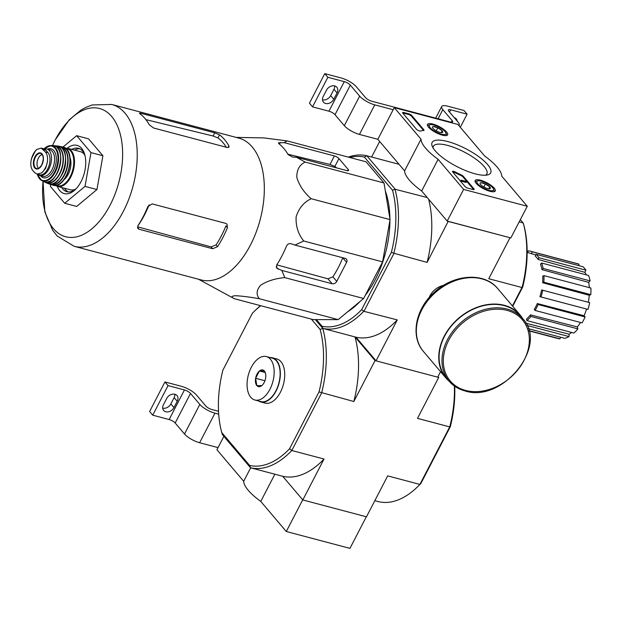 <?xml version="1.0" encoding="UTF-8"?>
<svg xmlns="http://www.w3.org/2000/svg" width="622" height="622" viewBox="0 0 622 622"><rect width="100%" height="100%" fill="white"/><g stroke="black" fill="none" stroke-linecap="round" stroke-linejoin="round"><path stroke-width="0.93" d="M527.277 206.263L463.623 189.407L438.098 159.31A44.916 13.583 -152.6 0 1 421.024 139.18L394.262 107.622L457.916 124.478L484.686 156.036A44.916 13.583 -152.6 0 1 501.76 176.166L527.277 206.263L510.856 237.938L447.202 221.082L463.623 189.407M432.881 124.058A11.32 3.421 -152.6 0 1 443.54 129.252A11.32 3.421 -152.6 0 1 447.622 134.826A11.32 3.421 -152.6 0 1 436.006 132.634A11.32 3.421 -152.6 0 1 427.516 124.4A11.32 3.421 -152.6 0 1 432.881 124.058M480.503 180.209A11.32 3.421 -152.6 0 1 491.162 185.403A11.32 3.421 -152.6 0 1 495.244 190.977A11.32 3.421 -152.6 0 1 483.628 188.785A11.32 3.421 -152.6 0 1 475.138 180.551A11.32 3.421 -152.6 0 1 480.503 180.209M447.708 141.536A32.989 9.975 -152.6 0 1 482.338 159.45A32.989 9.975 -152.6 0 1 487.71 174.883A32.989 9.975 -152.6 0 1 456.797 166.525A32.989 9.975 -152.6 0 1 432.158 146.084A32.989 9.975 -152.6 0 1 447.708 141.536M473.925 188.816A2.496 0.754 -152.6 0 1 474.151 189.438A2.496 0.754 -152.6 0 1 472.969 189.516L467.993 188.194A2.496 0.754 -152.6 0 1 464.968 186.445L452.769 172.061A2.496 0.754 -152.6 0 1 452.544 171.439A2.496 0.754 -152.6 0 1 455.071 171.897A51.408 15.542 -152.6 0 0 461.322 174.938A2.496 0.754 -152.6 0 1 463.304 176.298L473.925 188.816L473.591 189.453A2.496 0.754 -152.6 0 1 473.723 189.624M423.784 129.695A2.496 0.754 -152.6 0 1 424.01 130.317A2.496 0.754 -152.6 0 1 423.636 130.496A51.159 15.464 -152.6 0 0 420.418 131.032A2.496 0.754 -152.6 0 1 418.427 130.581A2.496 0.754 -152.6 0 1 416.429 129.205L402.862 113.212A2.496 0.754 -152.6 0 1 402.628 112.59A2.496 0.754 -152.6 0 1 403.81 112.512L408.786 113.834A2.496 0.754 -152.6 0 1 411.811 115.575L423.784 129.695L423.458 130.332A2.496 0.754 -152.6 0 1 423.582 130.503M447.202 221.082L421.677 190.985L438.098 159.31M421.677 190.985A44.916 13.583 -152.6 0 1 404.603 170.856L421.024 139.18M404.603 170.856L377.842 139.297L394.262 107.622M433.083 147.966A30.089 9.097 -152.6 0 1 433.402 146.279A30.089 9.097 -152.6 0 1 447.638 145.408A30.089 9.097 -152.6 0 1 475.9 159.162A30.089 9.097 -152.6 0 1 486.832 173.973A30.089 9.097 -152.6 0 1 485.642 175.202M452.645 171.897A2.496 0.754 -152.6 0 1 454.736 172.535L455.071 171.897M473.591 189.453L462.978 176.936A2.496 0.754 -152.6 0 0 460.995 175.567A51.408 15.542 -152.6 0 1 454.736 172.535M466.135 181.453L461.166 180.139L466.135 181.453M461.166 180.139L461.143 181.142L466.119 182.456L466.446 181.826M461.143 181.142L461.47 180.504M402.729 113.041A2.496 0.754 -152.6 0 1 403.484 113.15L408.46 114.464A2.496 0.754 -152.6 0 1 411.484 116.213L423.458 130.332M480.837 182.697A5.761 1.742 -152.6 0 1 485.424 183.918L489.794 186.965L489.568 188.8A5.761 1.742 -152.6 0 1 484.973 187.58A5.761 1.742 -152.6 0 1 480.604 184.532A5.761 1.742 -152.6 0 1 480.091 183.723A5.761 1.742 -152.6 0 1 480.837 182.697L485.424 183.918A5.761 1.742 -152.6 0 1 489.794 186.965A5.761 1.742 -152.6 0 1 489.802 188.754A5.761 1.742 -152.6 0 1 489.568 188.8M477.743 183.77A9.361 2.83 -152.6 0 1 477.735 180.87A9.361 2.83 -152.6 0 1 486.505 183.233A9.361 2.83 -152.6 0 1 493.495 189.034A9.361 2.83 -152.6 0 1 487.873 189.959A9.361 2.83 -152.6 0 1 477.743 183.77M475.239 181.919L475.231 181.935A10.605 3.203 -152.6 0 1 475.239 181.919A10.605 3.203 -152.6 0 1 476.195 181.274L477.735 180.87M493.495 189.034L494.055 190.526A10.605 3.203 -152.6 0 1 494.07 191.685A10.605 3.203 -152.6 0 1 494.062 191.693L494.062 191.693M488.845 188.8L489.794 186.965M483.83 186.989L485.424 183.918M433.215 126.546A5.761 1.742 -152.6 0 1 437.81 127.767L442.172 130.814L441.947 132.649A5.761 1.742 -152.6 0 1 437.352 131.429A5.761 1.742 -152.6 0 1 432.99 128.381A5.761 1.742 -152.6 0 1 432.477 127.572A5.761 1.742 -152.6 0 1 433.215 126.546L437.81 127.767A5.761 1.742 -152.6 0 1 442.172 130.814A5.761 1.742 -152.6 0 1 442.18 132.603A5.761 1.742 -152.6 0 1 441.947 132.649M430.121 127.619A9.361 2.83 -152.6 0 1 430.113 124.719A9.361 2.83 -152.6 0 1 438.883 127.082A9.361 2.83 -152.6 0 1 445.873 132.883A9.361 2.83 -152.6 0 1 440.252 133.808A9.361 2.83 -152.6 0 1 430.121 127.619M427.617 125.768L427.609 125.784A10.605 3.203 -152.6 0 1 427.617 125.768A10.605 3.203 -152.6 0 1 428.574 125.123L430.113 124.719M445.873 132.883L446.433 134.375A10.605 3.203 -152.6 0 1 446.448 135.534A10.605 3.203 -152.6 0 1 446.448 135.542L446.448 135.534M441.223 132.649L442.172 130.814M436.216 130.838L437.81 127.767M393.166 109.729L374.763 104.854A12.479 3.771 -152.6 0 1 359.64 96.122L350.326 85.136A4.992 1.508 -152.6 0 0 344.277 81.638L327.864 77.291L324.762 73.629L341.175 77.975A12.479 3.771 -152.6 0 1 356.297 86.715L365.612 97.701A4.992 1.508 -152.6 0 0 371.661 101.192L450.235 122.005A4.992 1.508 -152.6 0 0 452.598 121.858A4.992 1.508 -152.6 0 0 452.147 120.614L442.825 109.627A12.479 3.771 -152.6 0 1 441.698 106.525A12.479 3.771 -152.6 0 1 447.599 106.16L464.012 110.506L467.114 114.168L450.701 109.822A4.992 1.508 -152.6 0 0 448.345 109.97A4.992 1.508 -152.6 0 0 448.796 111.214L458.111 122.2A12.479 3.771 -152.6 0 1 459.246 125.302A12.479 3.771 -152.6 0 1 458.935 125.683M377.842 139.297L359.438 134.422A12.479 3.771 -152.6 0 1 344.316 125.683L335.001 114.697L350.326 85.136M327.864 77.291L312.539 106.86L328.952 111.206A4.992 1.508 -152.6 0 1 335.001 114.697M333.781 99.271L337.062 92.935A6.617 5.077 -40.3 0 0 336.836 87.267A6.617 5.077 -40.3 0 0 326.519 90.143L323.238 96.48A6.617 5.077 -40.3 0 0 323.463 102.156A6.617 5.077 -40.3 0 0 333.781 99.271L330.671 95.609A6.617 5.077 -40.3 0 1 322.515 99.815M312.539 106.86L309.437 103.198L324.762 73.629M334.683 85.945A6.617 5.077 -40.3 0 1 333.96 89.273L330.671 95.609M460.311 127.3L467.114 114.168M454.216 117.605A6.617 5.077 -40.3 0 1 456.19 118.872A6.617 5.077 -40.3 0 1 457.123 121.033M397.271 319.918A89.086 50.39 104.8 0 1 355.986 337.186L376.053 360.846L397.271 319.918L363.761 311.288A89.086 50.39 104.8 0 1 322.849 328.4L322.771 328.385A89.086 50.39 104.8 0 1 321.621 392.972L291.804 450.499L324.023 459.028L302.813 499.956L282.746 476.296L302.712 499.831L286.291 531.515L349.945 548.371L366.319 516.773M223.873 436.341L216.93 449.729L243.692 481.288A44.916 13.583 27.4 0 0 260.766 501.418L286.291 531.515M250.682 467.806L243.692 481.288M274.87 474.213L260.766 501.418M218.695 414.166L214.948 413.179A12.479 3.771 -152.6 0 1 199.825 404.44L190.511 393.454A4.992 1.508 -152.6 0 0 184.462 389.955L168.049 385.609L164.939 381.947L181.352 386.293A12.479 3.771 -152.6 0 1 196.474 395.032L205.796 406.018A4.992 1.508 -152.6 0 0 211.845 409.517L218.516 411.282M218.027 447.615L199.623 442.74A12.479 3.771 -152.6 0 1 184.501 434.001L175.186 423.014L190.511 393.454M168.049 385.609L152.724 415.177L169.137 419.523A4.992 1.508 -152.6 0 1 175.186 423.014M173.958 407.589L177.247 401.26A6.617 5.077 -40.3 0 0 177.021 395.584A6.617 5.077 -40.3 0 0 166.704 398.461L163.415 404.798A6.617 5.077 -40.3 0 0 163.648 410.473A6.617 5.077 -40.3 0 0 173.958 407.589L170.856 403.927A6.617 5.077 -40.3 0 1 162.692 408.133M152.724 415.177L149.614 411.515L164.939 381.947M174.868 394.262A6.617 5.077 -40.3 0 1 174.137 397.598L170.856 403.927M296.523 157.273L305.145 162.085C299.47 164.814 296.694 169.907 296.818 177.371C299.236 185.457 304.034 192.571 311.202 198.721C303.886 202.127 298.863 208.168 296.126 216.821C295.668 226.113 298.21 234.175 303.738 241.002L294.952 245.084L291.189 243.762C289.129 243.272 287.566 244.042 286.509 246.071A80.502 45.538 104.8 0 1 276.658 265.073L276.736 268.222L281.82 270.43L284.759 277.614C275.282 278.469 267.273 280.981 260.727 285.156C256.458 289.945 256 294.478 259.351 298.739C249.92 297.036 241.974 296.033 235.505 295.722C231.314 296.018 230.925 297.013 234.323 298.715L313.185 319.599L338.212 319.622L363.621 298.498L382.6 261.885L390.056 219.605L384.007 182.969L366.063 161.806L287.201 140.922L284.098 142.625L278.399 142.858L278.819 143.628A80.502 45.538 104.8 0 1 288.142 154.614L292.737 157.109L296.523 157.273L346.827 170.599A3.74 1.135 27.4 0 0 348.6 170.49A3.74 1.135 27.4 0 0 348.258 169.557L338.943 158.571A3.74 1.135 27.4 0 0 334.403 155.951L284.098 142.625M512.722 306.288L522.705 287.03A87.212 49.332 -75.2 0 0 523.81 225.008L523.125 222.94L520.334 219.652M322.849 328.4L322.025 326.239A87.212 49.332 -75.2 0 0 361.662 309.655L391.409 252.26A87.212 49.332 -75.2 0 0 392.513 190.239L364.383 157.063A87.212 49.332 -75.2 0 0 349.875 157.522M322.025 326.239L316.396 319.607M347.799 311.653A77.361 43.758 -75.2 0 0 360.052 301.46M365.238 295.38A77.361 43.758 -75.2 0 0 389.908 220.476M389.901 218.617A77.361 43.758 -75.2 0 0 385.306 190.853M392.513 190.239L394.986 189.236A89.086 50.39 104.8 0 1 393.843 253.255L427.089 262.391L448.198 221.346M427.244 197.547L394.986 189.236M395.017 189.01L366.817 155.764L364.383 157.063M355.986 337.186L322.771 328.385L315.323 319.607L322.771 328.385L354.999 336.922A89.086 50.39 104.8 0 1 353.84 401.509L375.058 360.581L438.712 377.437L417.502 418.365L449.729 426.902L419.912 484.421L420.845 483.527L450.312 426.684L449.729 426.902A89.086 50.39 -75.2 0 0 454.363 385.998M399.044 164.294L366.817 155.764M509.861 237.674L448.299 221.463M523.125 222.94L519.176 221.891M376.053 360.846L437.725 377.173L440.57 371.676M443.634 285.335A16.413 12.595 139.7 0 0 429.11 297.65M512.427 305.938L521.975 287.519L488.752 278.726L509.97 237.798M364.049 311.117L393.866 253.597M371.614 157.032L379.684 141.466M521.975 287.519L522.153 287.232A89.086 50.39 -75.2 0 0 523.296 223.212M348.304 157.109A89.086 50.39 104.8 0 1 366.537 155.694M428.597 199.141A89.086 50.39 104.8 0 1 427.089 262.391M393.843 253.255L391.409 252.26M361.662 309.655L363.761 311.288M522.705 287.03L522.153 287.232M585.94 270.189L584.843 272.312L538.108 259.46A36.675 20.744 104.8 0 0 535.208 256.046L536.094 254.336L583.039 266.768A38.681 21.879 104.8 0 1 585.94 270.189L538.994 257.757L538.108 259.46M586.258 274.846A36.185 20.464 -75.2 0 0 584.843 272.312M588.567 275.46A38.681 21.879 104.8 0 1 590.076 280.88L588.661 282.372L541.987 269.645A36.675 20.744 104.8 0 0 540.479 264.226L541.622 263.028L588.567 275.46M589.329 287.636A36.185 20.464 -75.2 0 0 588.661 282.372M590.9 288.048A38.681 21.879 104.8 0 1 590.783 294.649L589.267 295.279L542.617 282.722A36.675 20.744 104.8 0 0 542.734 276.129L543.955 275.616L590.9 288.048M588.311 302.261A36.185 20.464 -75.2 0 0 589.267 295.279M589.687 302.626A38.681 21.879 104.8 0 1 587.961 309.398L539.904 296.702A36.675 20.744 104.8 0 0 541.63 289.938L589.687 302.626M537.322 303.544L538.162 304.531A38.681 21.879 104.8 0 1 535.091 310.44L534.259 309.461A36.675 20.744 104.8 0 0 537.322 303.544L584.066 315.735A36.185 20.464 -75.2 0 0 586.577 309.072M584.066 315.735L585.108 316.963A38.681 21.879 104.8 0 1 582.044 322.88L535.091 310.44M530.48 314.887L530.916 316.45A38.681 21.879 104.8 0 1 526.974 320.602L526.539 319.039A36.675 20.744 104.8 0 0 530.48 314.887L577.325 326.939A36.185 20.464 -75.2 0 0 580.497 322.468M577.325 326.939L577.861 328.882A38.681 21.879 104.8 0 1 573.919 333.042L526.974 320.602M525.885 323.191L569.099 334.201A36.185 20.464 -75.2 0 0 571.727 332.459M569.099 334.201L569.052 336.572A38.681 21.879 104.8 0 1 564.838 338.337L528.288 328.657M560.453 337.171L560.025 338.85A38.681 21.879 104.8 0 1 557.693 338.469L528.918 330.85M527.783 252.571L528.218 250.868A38.681 21.879 104.8 0 1 530.55 251.257L577.496 263.689A38.681 21.879 104.8 0 1 579.012 264.195L578.654 265.61M535.806 254.888L531.569 253.714A36.675 20.744 104.8 0 0 530.146 253.224L527.153 252.4M538.162 304.531L585.108 316.963M542.734 290.194A38.681 21.879 104.8 0 1 541.016 296.966L587.961 309.398M541.016 296.966L539.904 296.702M543.955 275.616A38.681 21.879 104.8 0 1 543.838 282.217L590.783 294.649M543.838 282.217L542.617 282.722M541.622 263.028A38.681 21.879 104.8 0 1 543.123 268.447L590.076 280.88M543.123 268.447L541.987 269.645M536.094 254.336A38.681 21.879 104.8 0 1 538.994 257.757M530.55 251.257A38.681 21.879 104.8 0 1 532.067 251.762L579.012 264.195M532.067 251.762L531.569 253.714M527.153 252.377L527.79 252.548M528.856 330.601L560.025 338.85M527.028 325.438L569.052 336.572M530.916 316.45L577.861 328.882M373.006 280.39A77.361 43.758 -75.2 0 0 374.382 277.739M385.212 247.089A77.361 43.758 -75.2 0 0 387.265 235.45M236.08 137.392L263.845 137.913L287.201 140.922M259.351 298.739L338.212 319.622M284.759 277.614L363.621 298.498M281.82 270.43L332.125 283.749A3.74 2.869 139.7 0 0 336.751 281.369L346.602 262.367A3.74 2.869 139.7 0 0 346.477 259.156A3.74 2.869 139.7 0 0 345.264 258.41L294.952 245.084M303.738 241.002L382.6 261.885M311.202 198.721L390.056 219.605M305.145 162.085L384.007 182.969M234.323 298.715L198.519 279.231M145.898 119.634L213.082 135.993L217.964 137.952L219.558 134.873L214.722 132.828L141.116 113.336C139.429 112.909 139.048 113.064 139.989 113.803A73.365 41.495 104.8 0 1 149.303 124.789L153.541 127.984L227.147 147.476L229.044 147.111L228.873 145.859A73.365 41.495 -75.2 0 0 219.558 134.873M226.307 147.251A69.773 39.466 -75.2 0 0 217.964 137.952M217.568 246.685A73.365 41.495 -75.2 0 0 227.419 227.683L227.038 224.184L225.794 223.391L152.188 203.899L147.842 206.613A73.365 41.495 104.8 0 1 137.991 225.615L137.882 228.538L139.056 229.238L212.654 248.73L217.568 246.685L216.059 244.912L211.107 246.903L138.232 226.991M216.059 244.912A69.773 39.466 -75.2 0 0 225.91 225.903L227.419 227.683M55.094 140.199A66.321 37.514 104.8 0 1 111.696 116.516A66.321 37.514 104.8 0 1 110.117 205.081A66.321 37.514 104.8 0 1 63.949 236.228A66.321 37.514 104.8 0 1 43.05 181.251L44.854 211.908L52.707 230.334L57.317 236.119L74.166 246.304A73.365 41.495 -75.2 0 0 133.061 186.001A73.365 41.495 -75.2 0 0 111.735 104.457L92.048 104.962L85.183 107.715L80.743 110.226L69.236 119.836L55.195 139.942L52.481 145.587A66.321 37.514 104.8 0 1 55.094 140.199M139.483 113.188L139.989 113.803M74.166 246.304L201.287 279.962A73.365 41.495 -75.2 0 0 245.713 253.24A73.365 41.495 -75.2 0 0 238.848 138.123L111.735 104.457M336.751 281.369L332.894 276.829L327.957 278.835L276.798 264.855M332.894 276.829A72.307 40.904 -75.2 0 0 342.745 257.819L346.602 262.367M336.704 167.917A72.307 40.904 -75.2 0 0 334.869 166.439L338.943 158.571M287.9 154.209L329.994 164.457L334.869 166.439M62.962 147.049L76.63 135.682L90.975 152.592L102.91 155.757L96.946 189.554L76.638 206.442L64.704 203.277L50.359 186.367L50.693 184.493M76.63 135.682L88.565 138.846L102.91 155.757M90.975 152.592L85.012 186.398L64.704 203.277M85.012 186.398L96.946 189.554M64.486 188.233A22.462 12.704 -75.2 0 0 68.327 191.941M79.748 148.798A22.462 12.704 -75.2 0 0 74.578 150.12M61.726 187.51A22.462 12.704 -75.2 0 0 66.912 191.716A22.462 12.704 -75.2 0 0 76.148 188.723M84.957 155.469A22.462 12.704 -75.2 0 0 78.411 148.3A22.462 12.704 -75.2 0 0 71.825 149.389M57.255 186.312A24.958 14.112 -75.2 0 0 75.379 189.516A24.958 14.112 -75.2 0 0 84.678 154.404A24.958 14.112 -75.2 0 0 67.339 148.215M522.744 318.682C549.016 345.537 502.374 403.46 464.922 390.904C458.453 389.162 453.174 385.912 449.092 381.146A48.283 37.048 139.7 0 1 461.959 321.66A48.283 37.048 139.7 0 1 522.744 318.682L519.844 315.268A48.283 37.048 139.7 0 0 459.059 318.246A48.283 37.048 139.7 0 0 446.192 377.733L449.092 381.146A48.283 37.048 139.7 0 0 464.735 390.779M522.838 318.791A48.664 37.336 139.7 0 0 520.132 315.027A48.664 37.336 139.7 0 0 458.873 318.029A48.664 37.336 139.7 0 0 445.912 377.974A48.664 37.336 139.7 0 0 449.185 381.255M32.266 156.425L31.1 160.352C30.439 164.682 30.944 167.979 32.608 170.249L34.63 172.628L36.986 174.113L41.736 172.893L45.624 168.406L47.396 161.961C47.948 157.607 47.264 154.264 45.359 151.931L41.223 148.129L36.768 149.428L34.366 152.304M36.986 174.129L39.505 174.798A12.23 6.92 -75.2 0 0 48.617 166.921A12.23 6.92 -75.2 0 0 47.995 152.631L45.981 150.252A12.23 6.92 -75.2 0 0 43.75 148.775L41.223 148.114M37.654 174.308A13.723 7.767 -75.2 0 0 39.707 175.474A13.723 7.767 -75.2 0 0 50.724 164.2A13.723 7.767 -75.2 0 0 46.728 148.946A13.723 7.767 -75.2 0 0 44.286 148.969M84.81 155.065A19.717 11.149 -75.2 0 0 80.463 151.682L67.658 148.293A19.717 11.149 -75.2 0 1 73.396 170.203A19.717 11.149 -75.2 0 1 57.566 186.406L70.364 189.796A19.717 11.149 -75.2 0 0 75.822 189.002M63.942 179.735A14.477 8.187 -75.2 0 0 69.897 157.242M42.203 154.513A7.487 4.237 -75.2 0 0 38.424 158.097A7.487 4.237 -75.2 0 0 38.525 168.391M260.735 305.713A87.088 49.262 104.8 0 0 254.515 311.117A87.088 49.262 104.8 0 0 252.353 313.301L222.886 370.152A87.088 49.262 104.8 0 0 221.774 432.601L222.326 434.514L250.526 467.767L249.64 465.458L221.774 432.601M353.84 401.509L319.024 391.914A87.088 49.262 104.8 0 0 320.136 329.458L311.365 319.125M319.024 391.914L289.557 448.757A87.088 49.262 104.8 0 1 249.64 465.458M289.557 448.757L291.804 450.499A89.086 50.39 104.8 0 1 250.526 467.767L282.746 476.296A89.086 50.39 104.8 0 0 324.023 459.028M320.136 329.458L322.771 328.385M450.312 426.684A87.088 49.262 -75.2 0 0 454.713 386.246M374.833 500.687L378.635 501.69A89.086 50.39 -75.2 0 0 417.471 486.894L418.692 485.712A87.088 49.262 -75.2 0 0 420.845 483.527M302.813 499.956L366.467 516.812L387.685 475.884L419.912 484.421A89.086 50.39 -75.2 0 1 417.471 486.894M375.058 360.581L354.999 336.922M438.012 376.613L438.712 377.437M254.515 311.117L255.728 309.935A89.086 50.39 104.8 0 1 260.517 305.659M264.366 370.976L264.412 371.039A8.607 4.867 -75.2 0 1 265.446 373.091A8.607 4.867 -75.2 0 1 265.602 378.238L265.578 378.355A8.607 4.867 -75.2 0 1 262.235 385.205A8.607 4.867 -75.2 0 1 261.854 385.554L261.776 385.609A8.607 4.867 -75.2 0 1 256.863 385.609L256.808 385.547A8.607 4.867 -75.2 0 1 255.619 378.347L255.642 378.23A8.607 4.867 -75.2 0 1 259.374 371.031L259.444 370.969A8.607 4.867 -75.2 0 1 264.366 370.976L259.444 370.969M251.296 367.307A22.462 12.704 -75.2 0 0 254.864 400A22.462 12.704 -75.2 0 0 272.895 381.543A22.462 12.704 -75.2 0 0 266.364 356.577A22.462 12.704 -75.2 0 0 251.296 367.307M259.374 371.031L255.642 378.23M256.863 385.609L261.776 385.609M255.619 378.347L256.808 385.547M254.864 400L260.828 401.579A22.462 12.704 -75.2 0 0 278.858 383.121A22.462 12.704 -75.2 0 0 272.327 358.163L266.364 356.577M264.941 380.757L255.611 378.285M265.151 372.492L259.405 370.969M258.581 400.988A22.835 12.914 -75.2 0 0 260.735 401.944L265.112 403.103A22.835 12.914 -75.2 0 0 280.429 392.202A22.835 12.914 -75.2 0 0 276.798 358.956L272.42 357.798A22.835 12.914 -75.2 0 0 270.08 357.564M260.735 401.944A22.835 12.914 -75.2 0 0 276.051 391.044A22.835 12.914 -75.2 0 0 272.42 357.798M460.995 175.567L461.322 174.938M462.978 176.936L463.304 176.298M411.484 116.213L411.811 115.575M408.46 114.464L408.786 113.834M403.484 113.15L403.81 112.512M359.438 134.422L374.763 104.854M344.316 125.683L359.64 96.122M328.952 111.206L344.277 81.638M451.323 122.207L452.147 120.614M438.082 118.786L442.825 109.627M449.535 112.084L450.701 109.822M333.96 89.273L337.062 92.935M199.623 442.74L214.948 413.179M184.501 434.001L199.825 404.44M169.137 419.523L184.462 389.955M174.137 397.598L177.247 401.26M137.742 226.058A68.109 38.525 -75.2 0 0 149.101 204.825M227.979 147.593L228.873 145.859M213.082 135.993L214.722 132.828M140.626 114.292L141.116 113.336M139.056 229.238L137.439 227.341M212.654 248.73L211.107 246.903M278.057 269.101L276.168 266.877M279.449 144.125L280.312 142.461M329.994 164.457L334.403 155.951M347.644 170.755L348.258 169.557M332.125 283.749L327.957 278.835M465.59 390.422A47.288 36.278 139.7 0 0 529.353 339.044A47.288 36.278 139.7 0 0 464.059 321.753A47.288 36.278 139.7 0 0 465.59 390.422M520.132 315.027L497.724 288.6A48.664 37.336 139.7 0 0 436.465 291.601A48.664 37.336 139.7 0 0 423.496 351.547L445.912 377.974M45.359 151.931L47.995 152.631M43.338 149.552L45.981 150.252M55.988 185.302A19.212 10.869 -75.2 0 0 72.72 170.024A19.212 10.869 -75.2 0 0 65.745 148.464M61.827 181.888A19.212 10.869 -75.2 0 0 69.128 154.318M52.932 185.169A19.71 11.149 -75.2 0 0 68.809 168.99A19.71 11.149 -75.2 0 0 63.024 147.064L60.94 146.582A19.655 11.118 -75.2 0 0 59.518 146.45L60.94 146.582A19.655 11.118 -75.2 0 1 66.982 168.508A19.655 11.118 -75.2 0 1 50.887 184.563L49.566 183.972A19.655 11.118 -75.2 0 0 50.887 184.563L52.932 185.169C66.888 190.2 77.633 149.607 63.024 147.064M50.133 184.034A19.406 10.978 -75.2 0 0 66.655 168.414A19.406 10.978 -75.2 0 0 60.031 146.675M61.959 174.696A15.97 9.035 -75.2 0 0 65.683 160.639M56.695 181.383A19.196 10.862 -75.2 0 0 64.416 152.227M48.197 183.607A19.445 11.002 -75.2 0 0 64.478 167.839A19.445 11.002 -75.2 0 0 58.134 146.084L55.77 145.797A19.165 10.838 -75.2 0 0 54.316 145.812L55.77 145.797A19.165 10.838 -75.2 0 1 62.324 167.271A19.165 10.838 -75.2 0 1 45.997 182.689L44.737 181.951A19.165 10.838 -75.2 0 0 45.997 182.689L48.197 183.607C62.169 190.27 73.575 147.212 58.134 146.084M45.219 182.052A18.917 10.698 -75.2 0 0 62.013 167.186A18.917 10.698 -75.2 0 0 54.783 145.96M51.463 180.155A18.442 10.434 -75.2 0 0 59.261 150.703M52.909 145.602C68.972 145.276 57.216 189.671 43.416 181.437A18.683 10.566 -75.2 0 0 59.665 166.564A18.683 10.566 -75.2 0 0 52.909 145.602L50.693 145.564A18.217 10.302 -75.2 0 0 44.045 148.868M37.336 174.222A18.217 10.302 -75.2 0 0 41.472 180.372A18.217 10.302 -75.2 0 0 57.566 166.012A18.217 10.302 -75.2 0 0 50.693 145.564L43.96 148.845M37.413 174.246A17.727 10.03 -75.2 0 0 51.105 177.052A17.727 10.03 -75.2 0 0 57.411 153.191A17.727 10.03 -75.2 0 0 44.115 148.899M40.508 175.692A14.975 8.467 -75.2 0 0 55.482 165.46A14.975 8.467 -75.2 0 0 47.536 149.156M39.707 175.474L42.786 176.298A13.723 7.767 -75.2 0 0 53.803 165.017A13.723 7.767 -75.2 0 0 49.814 149.762L46.728 148.946M36.768 149.428A14.353 8.117 -75.2 0 0 31.1 160.352M34.956 156.876A8.304 4.696 -75.2 0 0 34.062 166.828A8.304 4.696 -75.2 0 0 39.839 167.722A8.304 4.696 -75.2 0 0 42.739 155.041A8.304 4.696 -75.2 0 0 34.956 156.876M41.736 172.893A14.353 8.117 -75.2 0 0 47.396 161.961M43.408 158.804A7.861 4.447 -75.2 0 0 40.982 153.502A7.861 4.447 -75.2 0 0 35.4 157.156A7.861 4.447 -75.2 0 0 36.962 168.671A7.861 4.447 -75.2 0 0 41.697 165.265M435.672 118.149L441.698 106.525M459.005 125.761L459.246 125.302M497.724 288.6C483.932 271.332 452 274.372 432.943 293.607C415.208 310.106 410.388 336.797 423.496 351.547M57.566 186.406L55.381 185.387M67.658 148.293L65.263 148.098M43.416 181.437L41.472 180.372L37.25 174.199M31.528 158.501L35.415 150.788M36.962 168.671C37.382 169.596 38.898 168.5 41.503 165.366C43.975 159.527 43.804 155.57 40.982 153.502"/></g></svg>
